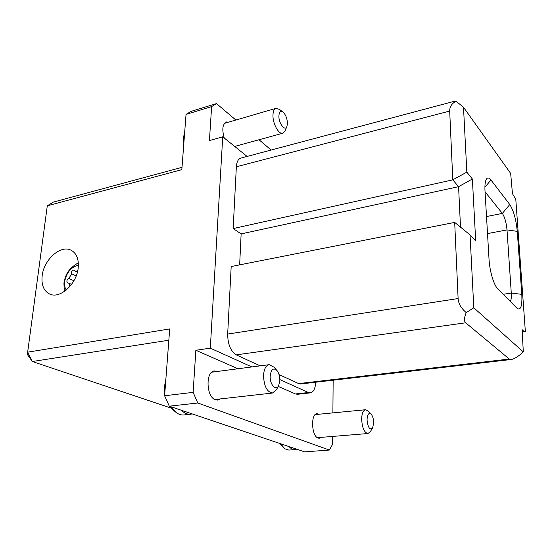 <?xml version="1.0" encoding="UTF-8"?>
<svg xmlns="http://www.w3.org/2000/svg" width="553" height="553" viewBox="0 0 553 553"><rect width="100%" height="100%" fill="white"/><g stroke="black" fill="none" stroke-linecap="round" stroke-linejoin="round"><path stroke-width="0.83" d="M77.697 270.873L75.519 271.253L74.226 270.106C72.353 270.051 71.365 271.219 71.261 273.611L71.296 274.723L68.724 278.38C66.713 279.949 66.36 281.47 67.666 282.942L68.842 283.171L69.961 285.797L69.802 286.558M278.574 385.821L276.445 389.741L272.429 393.045C266.961 392.001 263.995 386.153 263.525 375.515C263.981 369.031 265.875 365.422 269.207 364.676L273.859 367.074L276.624 370.116M279.846 380.478C279.859 376.344 278.899 373.019 276.97 370.496C273.32 367.427 271.06 369.3 270.189 376.13C269.691 384.577 276.016 391.469 278.698 385.593L279.846 380.478M372.501 428.278L370.088 431.921L367.883 433.531C364.275 432.612 362.201 427.877 361.662 419.319C361.814 413.513 363.107 410.319 365.526 409.738L368.001 410.976L371.001 414.017M373.697 422.769C373.565 418.974 372.736 416.119 371.194 414.211C368.754 412.4 367.372 414.252 367.04 419.768C367.876 427.483 369.729 430.275 372.591 428.14L373.697 422.769M66.256 290.035C64.805 287.76 64.272 284.919 64.66 281.505C66.554 272.415 71.13 266.981 78.388 265.205M286.945 126.367L287.429 123.637C287.284 118.743 285.86 114.927 283.171 112.183C280.71 110.538 279.293 111.734 278.919 115.771C278.463 123.222 285.12 131.884 286.945 126.367L285.154 130.729L282.749 133.238C278.629 134.683 272.47 123.195 272.988 114.803C273.189 111.063 274.226 108.9 276.085 108.312L279.465 109.418L282.79 111.9M78.201 267.887C78.948 259.018 76.514 253.101 70.895 250.129C60.505 244.696 43.825 259.737 42.159 275.753C41.212 285.058 43.805 291.196 49.936 294.168C60.249 299.049 76.805 283.807 78.201 267.887M319.019 414.225L317.083 413.679C310.544 413.492 311.443 436.234 318.106 438.066L319.295 438.246L321.175 437.361M217.274 371.471L214.516 370.959C205.398 371.104 206.138 397.109 215.428 399.784L217.619 400.089L220.35 398.913M235.066 146.739L235.571 146.192M271.122 150.043L259.025 139.75M235.848 120.036L216.506 103.584L211.619 106.605L209.421 140.573L222.728 136.805L210.306 348.155L251.871 366.943M211.619 106.605L186.043 114.402L191.103 111.353L216.506 103.584M164.607 395.754L193.128 392.36L197.78 402.999L329.353 450.038L304.662 451.87L169.294 406.179L164.607 395.754L169.695 328.931L27.65 352.171L27.747 355.019L32.316 361.517L171.7 408.287M197.78 402.999L169.294 406.179M210.306 348.155L195.852 350.27L193.128 392.36M168.838 340.206L32.316 361.517L27.65 352.171L47.295 205.806L181.833 169.647L186.043 114.402M329.353 450.038L332.65 444.19L332.712 436.414M332.892 412.884L333.148 380.194M509.278 359.035L511.255 359.491L300.673 383.969L298.648 383.595L509.278 359.035L465.654 322.786L236.255 354.867L260.138 365.865M279.051 374.575L298.648 383.595M236.255 354.867C230.622 351.245 227.767 344.312 227.677 334.06L458.112 298.551L454.69 222.403L231.182 266.539L227.677 334.06M460.497 227.124L458.582 186.672L452.783 179.856L449.693 111.056L236.352 166.778L233.152 228.569L241.143 233.898L239.649 264.866M236.352 166.778C236.725 161.773 238.26 158.87 240.949 158.068L454.697 101.206L456.08 101.227C451.753 103.501 449.624 106.777 449.693 111.056M247.108 156.437L222.728 136.805M279.846 379.593L308.45 392.526L310.323 392.872C313.482 392.167 315.286 388.621 315.742 382.22M228.7 122.123L226.46 121.957C222.541 124.045 221.801 129.402 224.242 138.022M310.323 392.872L297.362 394.296L295.454 393.964L308.45 392.526M195.852 350.27L237.997 368.761M278.256 386.416L295.454 393.964M47.295 205.806L53.33 202.101L182.013 167.317M466.836 172.142L472.373 179.013L475.698 241.004L470.05 234.907L473.79 307.779L523.311 351.895L522.108 329.629L523.546 331.012L525.35 331.503L515.79 199.274L512.458 193.723L510.661 173.407L463.504 107.254L466.836 172.142L452.783 179.856L233.152 228.569M509.769 204.534C513.599 210.555 516.101 219.493 517.262 231.361L521.797 294.348C522.336 305.809 520.822 310.516 517.249 308.477L497.672 288.735C493.843 285.148 489.633 270.922 489.032 259.329L485.009 191.02C484.705 185.338 485.147 181.412 486.336 179.241C487.525 177.347 489.059 177.596 490.946 179.988L509.769 204.534L502.338 213.417L485.057 191.836M472.373 179.013L458.582 186.672L241.143 233.898M458.112 298.551C458.458 303.645 461.167 308.325 466.227 312.583C464.112 317.788 463.919 321.189 465.654 322.786M473.79 307.779L466.227 312.583M454.69 222.403L470.05 234.907M511.255 359.491C514.345 358.973 518.368 356.443 523.311 351.895M463.504 107.254L456.08 101.227M510.315 301.496C511.207 300.016 511.525 297.203 511.276 293.055L507.011 229.917C506.313 222.576 504.758 217.073 502.338 213.417L486.509 216.541M296.705 449.181L294.963 449.617C292.959 449.72 291.009 448.725 289.115 446.624M280.62 443.755L284.774 448.773L288.832 450.08L294.963 449.617M192.23 413.921L190.515 414.245C187.356 414.494 184.315 413.167 181.398 410.264M171.299 406.856L176.207 412.503C178.654 414.356 181.149 415.179 183.686 414.964L190.515 414.245M73.895 280.758L68.724 278.38M522.219 331.185L523.546 331.012M503.182 294.293L511.276 293.055L521.797 294.348M517.262 231.361L507.011 229.917L487.511 233.573M490.946 179.988L484.912 187.246M76.183 275.912L71.261 273.611M164.808 393.079L164.559 386.015L165.859 379.254M269.207 364.676L211.799 372.183M365.526 409.738L315.217 414.591M78.326 262.827C67.425 269.173 65.434 275.491 63.927 283.053L64.314 291.5M183.817 143.586L183.603 137.185L184.757 131.248M275.906 108.36L224.456 123.36M71.448 250.405L70.895 250.129M282.749 133.238L234.686 146.434M522.274 331.987L524.915 331.648M367.883 433.531L317.353 437.679M279.099 443.236L284.774 448.773M272.429 393.045L214.854 399.529M170.283 406.51C173.815 410.948 174.14 410.741 176.207 412.503M77.399 272.145L75.519 271.253M71.544 284.394L68.842 283.171"/></g></svg>

